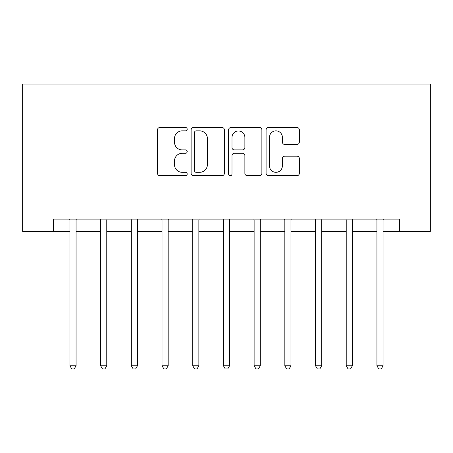 <?xml version="1.0" encoding="UTF-8"?>
<svg xmlns="http://www.w3.org/2000/svg" width="453" height="453" viewBox="0 0 453 453"><rect width="100%" height="100%" fill="white"/><g stroke="black" fill="none" stroke-linecap="round" stroke-linejoin="round"><path stroke-width="0.68" d="M187.202 129.173A1.687 1.687 0 0 0 185.515 127.486L159.903 127.486A2.412 2.412 0 0 0 157.491 129.892L157.491 173.289A2.412 2.412 0 0 0 159.903 175.696L185.515 175.696A1.687 1.687 0 0 0 187.202 174.009A1.687 1.687 0 0 0 185.515 172.321L182.202 172.321A7.712 7.712 0 0 1 174.49 164.609L174.49 160.991A7.712 7.712 0 0 1 182.202 153.278L185.515 153.278A1.687 1.687 0 0 0 187.202 151.591A1.687 1.687 0 0 0 185.515 149.903L182.202 149.903A7.712 7.712 0 0 1 174.49 142.191L174.49 138.573A7.712 7.712 0 0 1 182.202 130.86L185.515 130.86A1.687 1.687 0 0 0 187.202 129.173M296.953 144.479A2.412 2.412 0 0 0 299.365 142.066L299.365 129.892A2.412 2.412 0 0 0 296.953 127.486L268.51 127.486A2.412 2.412 0 0 0 266.098 129.892L266.098 173.289A2.412 2.412 0 0 0 268.51 175.696L296.953 175.696A2.412 2.412 0 0 0 299.365 173.289L299.365 158.584A2.412 2.412 0 0 0 296.953 156.172L284.778 156.172A2.412 2.412 0 0 0 282.372 158.584L282.372 165.877A6.45 6.45 0 0 1 275.922 172.321A6.45 6.45 0 0 1 269.473 165.877L269.473 137.31A6.45 6.45 0 0 1 275.922 130.86A6.45 6.45 0 0 1 282.372 137.31L282.372 142.066A2.412 2.412 0 0 0 284.778 144.479L296.953 144.479M53.352 231.409L53.352 219.133L399.648 219.133L399.648 231.409L430.35 231.409L430.35 84.048L22.65 84.048L22.65 231.409L69.926 231.409M224.388 129.892A2.412 2.412 0 0 0 221.981 127.486L193.533 127.486A2.412 2.412 0 0 0 191.121 129.892L191.121 173.289A2.412 2.412 0 0 0 193.533 175.696L221.981 175.696A2.412 2.412 0 0 0 224.388 173.289L224.388 129.892M231.019 127.486L259.467 127.486A2.412 2.412 0 0 1 261.879 129.892L261.879 173.289A2.412 2.412 0 0 1 259.467 175.696L247.293 175.696A2.412 2.412 0 0 1 244.88 173.289L244.88 155.69A2.412 2.412 0 0 0 242.474 153.278L234.394 153.278A2.412 2.412 0 0 0 231.987 155.69L231.987 174.009A1.687 1.687 0 0 1 230.3 175.696A1.687 1.687 0 0 1 228.612 174.009L228.612 129.892A2.412 2.412 0 0 1 231.019 127.486M76.07 231.409L100.628 231.409M106.766 231.409L131.33 231.409M137.469 231.409L162.027 231.409M168.171 231.409L192.729 231.409M198.867 231.409L223.431 231.409M229.569 231.409L254.133 231.409M260.271 231.409L284.829 231.409M290.973 231.409L315.531 231.409M321.67 231.409L346.234 231.409M352.372 231.409L376.93 231.409M383.074 231.409L399.648 231.409M196.183 130.86A1.687 1.687 0 0 0 194.496 132.548L194.496 170.634A1.687 1.687 0 0 0 196.183 172.321L199.682 172.321A7.712 7.712 0 0 0 207.395 164.609L207.395 138.573A7.712 7.712 0 0 0 199.682 130.86L196.183 130.86M244.88 137.429A6.45 6.45 0 0 0 238.431 130.979A6.45 6.45 0 0 0 231.987 137.429L231.987 147.491A2.412 2.412 0 0 0 234.394 149.903L242.474 149.903A2.412 2.412 0 0 0 244.88 147.491L244.88 137.429M76.37 219.133L76.246 219.445A2.458 2.458 0 0 0 76.07 220.362L76.07 365.758L69.926 365.758L69.926 220.362A2.458 2.458 0 0 0 69.751 219.445L69.626 219.133M76.07 365.758L74.224 368.952L71.772 368.952L69.926 365.758M107.072 219.133L106.948 219.445A2.458 2.458 0 0 0 106.766 220.362L106.766 365.758L100.628 365.758L100.628 220.362A2.458 2.458 0 0 0 100.453 219.445L100.328 219.133M106.766 365.758L104.926 368.952L102.469 368.952L100.628 365.758M137.774 219.133L137.644 219.445A2.458 2.458 0 0 0 137.469 220.362L137.469 365.758L131.33 365.758L131.33 220.362A2.458 2.458 0 0 0 131.149 219.445L131.025 219.133M137.469 365.758L135.628 368.952L133.171 368.952L131.33 365.758M168.471 219.133L168.346 219.445A2.458 2.458 0 0 0 168.171 220.362L168.171 365.758L162.027 365.758L162.027 220.362A2.458 2.458 0 0 0 161.851 219.445L161.727 219.133M168.171 365.758L166.325 368.952L163.873 368.952L162.027 365.758M199.173 219.133L199.048 219.445A2.458 2.458 0 0 0 198.867 220.362L198.867 365.758L192.729 365.758L192.729 220.362A2.458 2.458 0 0 0 192.553 219.445L192.429 219.133M198.867 365.758L197.027 368.952L194.569 368.952L192.729 365.758M229.875 219.133L229.75 219.445A2.458 2.458 0 0 0 229.569 220.362L229.569 365.758L223.431 365.758L223.431 220.362A2.458 2.458 0 0 0 223.25 219.445L223.125 219.133M229.569 365.758L227.729 368.952L225.271 368.952L223.431 365.758M260.571 219.133L260.447 219.445A2.458 2.458 0 0 0 260.271 220.362L260.271 365.758L254.133 365.758L254.133 220.362A2.458 2.458 0 0 0 253.952 219.445L253.827 219.133M260.271 365.758L258.431 368.952L255.973 368.952L254.133 365.758M291.273 219.133L291.149 219.445A2.458 2.458 0 0 0 290.973 220.362L290.973 365.758L284.829 365.758L284.829 220.362A2.458 2.458 0 0 0 284.654 219.445L284.529 219.133M290.973 365.758L289.127 368.952L286.675 368.952L284.829 365.758M321.975 219.133L321.851 219.445A2.458 2.458 0 0 0 321.67 220.362L321.67 365.758L315.531 365.758L315.531 220.362A2.458 2.458 0 0 0 315.356 219.445L315.226 219.133M321.67 365.758L319.829 368.952L317.372 368.952L315.531 365.758M352.672 219.133L352.547 219.445A2.458 2.458 0 0 0 352.372 220.362L352.372 365.758L346.234 365.758L346.234 220.362A2.458 2.458 0 0 0 346.052 219.445L345.928 219.133M352.372 365.758L350.531 368.952L348.074 368.952L346.234 365.758M383.374 219.133L383.249 219.445A2.458 2.458 0 0 0 383.074 220.362L383.074 365.758L376.93 365.758L376.93 220.362A2.458 2.458 0 0 0 376.754 219.445L376.63 219.133M383.074 365.758L381.228 368.952L378.776 368.952L376.93 365.758"/></g></svg>
